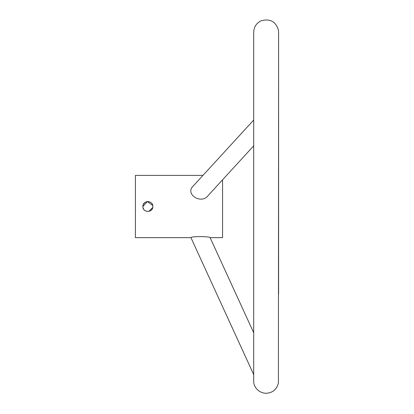 <?xml version="1.0" encoding="UTF-8"?>
<svg xmlns="http://www.w3.org/2000/svg" width="414" height="414" viewBox="0 0 414 414"><rect width="100%" height="100%" fill="white"/><g stroke="black" fill="none" stroke-linecap="round" stroke-linejoin="round"><path stroke-width="0.62" d="M143.435 204.221L145.086 202.379M145.609 202.073L145.982 201.903M146.892 201.634L147.643 201.546M142.954 205.618L143.254 204.609M145.107 202.368L145.971 201.908M147.363 201.566L148.828 201.639M149.764 201.923L150.401 202.244M151.834 203.533L152.445 204.604M152.735 205.546L152.833 206.529C153.144 200.107 142.566 200.086 142.871 206.524C142.561 212.946 153.139 212.951 152.833 206.524M152.45 208.433L152.735 207.497L148.797 211.414M147.141 211.451L145.091 210.669M145.076 210.659L144.331 210.048M143.71 209.293L142.975 207.543M151.99 209.293L151.369 210.048M142.965 207.497L143.347 208.651M152.725 205.484L147.332 201.566L142.871 206.524M202.969 175.391L135.399 175.391L135.399 237.652L190.937 237.652C190.58 236.213 209.908 236.342 210.115 237.652L222.566 237.652L222.566 179.811M253.699 120.039L192.557 186.75C185.431 194.513 201.52 204.661 208.107 195.584L253.699 145.842M190.937 237.652L253.699 374.608L253.699 380.854C253.228 385.206 257.156 392.643 265.695 393.3C272.495 393.026 276.733 389.59 278.415 382.997L278.601 32.188L278.601 293.686M210.115 237.652L253.699 332.758L253.699 293.686M253.699 380.854L253.699 32.188C253.937 26.822 256.489 22.993 261.343 20.7C270.156 18.475 275.843 21.59 278.415 30.046L278.601 32.188"/></g></svg>
